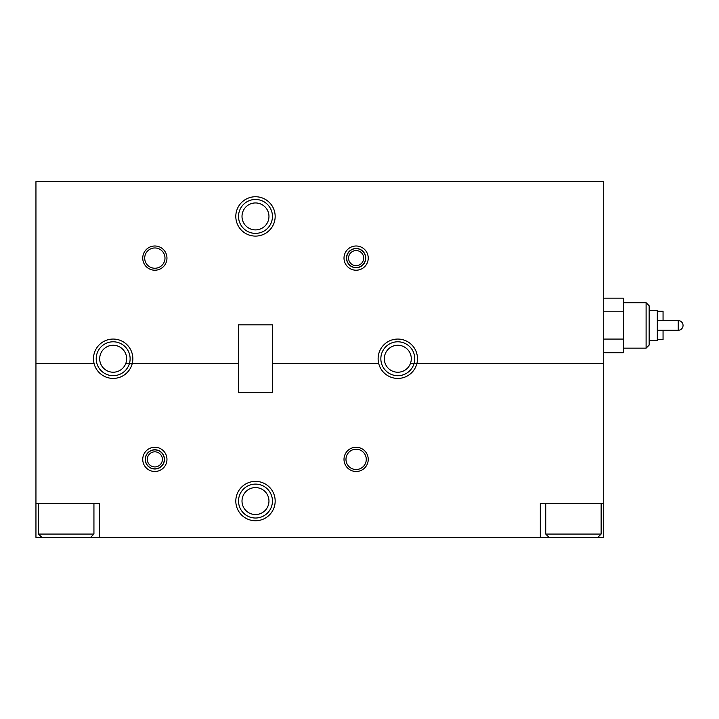 <?xml version="1.0" encoding="UTF-8"?>
<svg xmlns="http://www.w3.org/2000/svg" width="719" height="719" viewBox="0 0 719 719"><rect width="100%" height="100%" fill="white"/><g stroke="black" fill="none" stroke-linecap="round" stroke-linejoin="round"><path stroke-width="1.08" d="M368.236 258.112A12.115 12.115 0 0 0 356.121 245.997A12.115 12.115 0 0 0 344.006 258.112A12.115 12.115 0 0 0 356.121 270.218A12.115 12.115 0 0 0 368.236 258.112M365.737 258.112A9.617 9.617 0 0 0 356.121 248.495A9.617 9.617 0 0 0 346.504 258.112A9.617 9.617 0 0 0 356.121 267.72A9.617 9.617 0 0 0 365.737 258.112M166.961 258.112A12.115 12.115 0 0 0 154.855 245.997A12.115 12.115 0 0 0 142.739 258.112A12.115 12.115 0 0 0 154.855 270.218A12.115 12.115 0 0 0 166.961 258.112M164.993 258.112A10.147 10.147 0 0 0 154.855 247.965A10.147 10.147 0 0 0 144.708 258.112A10.147 10.147 0 0 0 154.855 268.25A10.147 10.147 0 0 0 164.993 258.112M417.487 358.745A19.683 19.683 0 0 0 397.805 339.062A19.683 19.683 0 0 0 378.652 363.284L272.447 363.284L378.652 363.284A19.683 19.683 0 0 0 416.957 363.284L410.495 363.284A13.472 13.472 0 0 0 397.805 345.264A13.472 13.472 0 0 0 385.114 363.284A13.472 13.472 0 0 0 410.495 363.284L414.144 363.284A16.959 16.959 0 0 0 397.805 341.786A16.959 16.959 0 0 0 381.465 363.284A16.959 16.959 0 0 0 414.144 363.284L416.957 363.284A19.683 19.683 0 0 0 417.487 358.745M132.844 358.745A19.683 19.683 0 0 0 113.162 339.062A19.683 19.683 0 0 0 94.018 363.284L35.95 363.284L94.018 363.284A19.683 19.683 0 0 0 132.314 363.284L125.852 363.284A13.472 13.472 0 0 0 113.162 345.264A13.472 13.472 0 0 0 100.48 363.284A13.472 13.472 0 0 0 125.852 363.284L129.501 363.284A16.959 16.959 0 0 0 113.162 341.786A16.959 16.959 0 0 0 96.831 363.284A16.959 16.959 0 0 0 129.501 363.284L132.314 363.284A19.683 19.683 0 0 0 132.844 358.745M275.17 216.419A19.683 19.683 0 0 0 255.488 196.745A19.683 19.683 0 0 0 235.805 216.419A19.683 19.683 0 0 0 255.488 236.102A19.683 19.683 0 0 0 275.17 216.419M272.447 216.419A16.959 16.959 0 0 0 255.488 199.469A16.959 16.959 0 0 0 238.528 216.419A16.959 16.959 0 0 0 255.488 233.378A16.959 16.959 0 0 0 272.447 216.419M268.96 216.419A13.472 13.472 0 0 0 255.488 202.947A13.472 13.472 0 0 0 242.006 216.419A13.472 13.472 0 0 0 255.488 229.9A13.472 13.472 0 0 0 268.96 216.419M41.855 537.399L603.717 537.399L603.717 363.284L416.957 363.284L603.717 363.284L603.717 181.601L35.95 181.601L35.95 537.399L41.855 537.399L38.52 534.064L38.52 503.489M238.528 363.284L132.314 363.284L238.528 363.284L238.528 324.826L272.447 324.826L272.447 392.655L238.528 392.655L238.528 363.284M353.236 251.129A7.558 7.558 0 0 0 349.137 260.997A7.558 7.558 0 0 0 359.006 265.086A7.558 7.558 0 0 0 363.104 255.227A7.558 7.558 0 0 0 353.236 251.129M359.734 266.857A9.464 9.464 0 0 1 347.376 261.725A9.464 9.464 0 0 1 352.508 249.358A9.464 9.464 0 0 1 364.866 254.49A9.464 9.464 0 0 1 359.734 266.857M151.97 452.395A7.558 7.558 0 0 0 147.871 462.263A7.558 7.558 0 0 0 157.74 466.361A7.558 7.558 0 0 0 161.829 456.493A7.558 7.558 0 0 0 151.97 452.395M158.468 468.123A9.464 9.464 0 0 1 146.101 462.991A9.464 9.464 0 0 1 151.233 450.633A9.464 9.464 0 0 1 163.599 455.765A9.464 9.464 0 0 1 158.468 468.123M166.961 459.378A12.115 12.115 0 0 0 154.855 447.263A12.115 12.115 0 0 0 142.739 459.378A12.115 12.115 0 0 0 154.855 471.493A12.115 12.115 0 0 0 166.961 459.378M164.462 459.378A9.617 9.617 0 0 0 154.855 449.761A9.617 9.617 0 0 0 145.238 459.378A9.617 9.617 0 0 0 154.855 468.995A9.617 9.617 0 0 0 164.462 459.378M368.236 459.378A12.115 12.115 0 0 0 356.121 447.263A12.115 12.115 0 0 0 344.006 459.378A12.115 12.115 0 0 0 356.121 471.493A12.115 12.115 0 0 0 368.236 459.378M366.268 459.378A10.147 10.147 0 0 0 356.121 449.231A10.147 10.147 0 0 0 345.974 459.378A10.147 10.147 0 0 0 356.121 469.525A10.147 10.147 0 0 0 366.268 459.378M275.17 501.062A19.683 19.683 0 0 0 255.488 481.379A19.683 19.683 0 0 0 235.805 501.062A19.683 19.683 0 0 0 255.488 520.745A19.683 19.683 0 0 0 275.17 501.062M272.447 501.062A16.959 16.959 0 0 0 255.488 484.103A16.959 16.959 0 0 0 238.528 501.062A16.959 16.959 0 0 0 255.488 518.022A16.959 16.959 0 0 0 272.447 501.062M268.96 501.062A13.472 13.472 0 0 0 255.488 487.59A13.472 13.472 0 0 0 242.006 501.062A13.472 13.472 0 0 0 255.488 514.534A13.472 13.472 0 0 0 268.96 501.062M99.357 537.399L99.357 503.489L35.95 503.489M540.311 537.399L540.311 503.489L603.717 503.489M623.4 302.726L646.111 302.726L646.111 348.149L649.131 345.12L649.131 340.572L657.31 340.572L657.31 310.293L649.131 310.293L649.131 340.572M657.31 330.282L678.206 330.282A4.844 4.844 0 0 0 683.05 325.437A4.844 4.844 0 0 0 678.206 320.593L678.206 330.282A4.844 4.844 0 0 0 683.05 325.437M646.111 302.726L649.131 305.755L649.131 325.437M545.73 503.489L545.73 534.064L601.138 534.064L601.138 503.489M597.813 537.399L601.138 534.064M549.055 537.399L545.73 534.064M93.937 503.489L93.937 534.064L38.52 534.064M90.603 537.399L93.937 534.064M603.717 352.705L623.4 352.705L623.4 298.16L603.717 298.16M623.4 311.794L603.717 311.794M623.4 339.071L603.717 339.071M657.31 311.201L663.062 311.201L663.062 320.593M663.062 330.282L663.062 339.665L657.31 339.665M623.4 348.149L646.111 348.149M657.31 320.593L678.206 320.593"/></g></svg>
